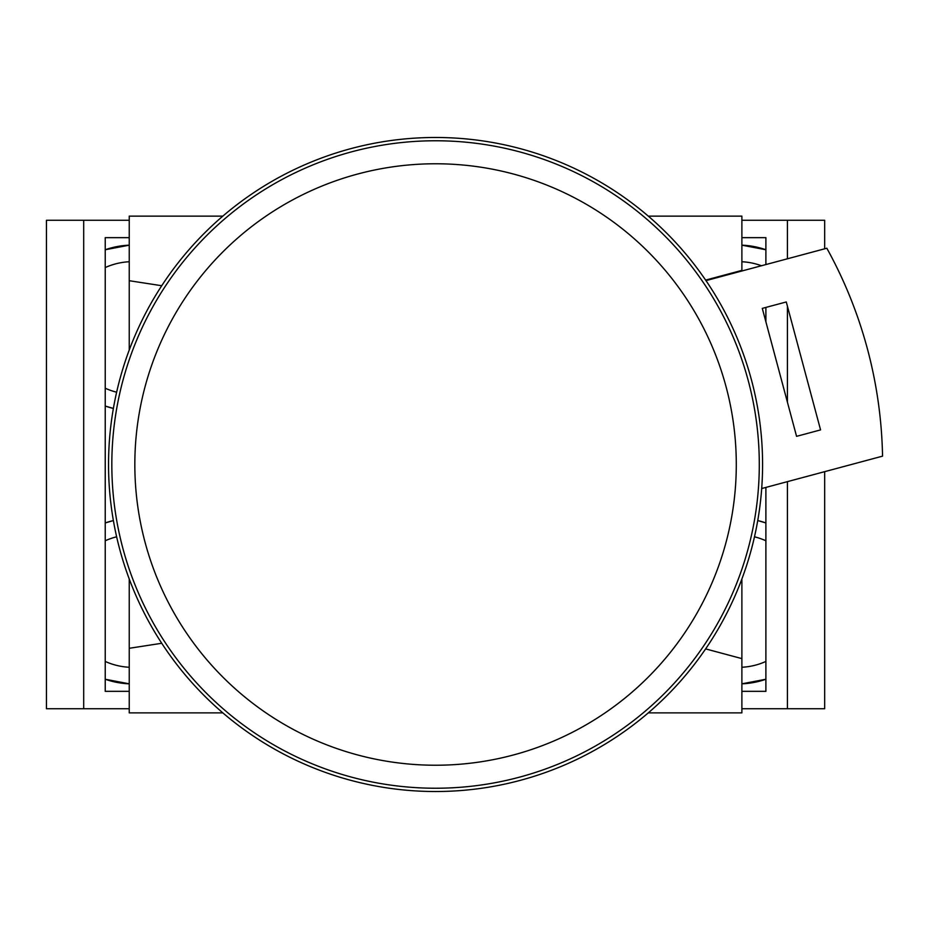 <?xml version="1.0" encoding="UTF-8"?>
<svg xmlns="http://www.w3.org/2000/svg" width="929" height="929" viewBox="0 0 929 929"><rect width="100%" height="100%" fill="white"/><g stroke="black" fill="none" stroke-linecap="round" stroke-linejoin="round"><path stroke-width="1.39" d="M765.891 522.946L757.739 520.565A82.786 82.786 0 0 1 765.891 522.946M765.891 249.75L741.888 245.175A82.786 82.786 0 0 1 765.891 249.75M761.478 265.752A66.238 66.238 0 0 0 741.888 261.746M765.891 540.771A66.238 66.238 0 0 0 754.487 536.811M741.888 683.825L765.891 679.25A82.786 82.786 0 0 1 741.888 683.825M741.888 691.339L765.891 691.339L765.891 487.411M741.888 237.661L765.891 237.661L765.891 264.568M765.891 321.852L765.891 307.418M741.888 708.734L787.42 708.734L787.42 481.64M787.42 402.187L787.42 306.222M787.42 258.796L787.42 220.266L824.673 220.266L824.673 248.809M741.888 220.266L787.42 220.266M787.42 708.734L824.673 708.734L824.673 471.665M741.888 667.254A66.238 66.238 0 0 0 765.891 661.436M129.236 683.825L105.232 679.25A82.786 82.786 0 0 0 129.236 683.825M113.384 408.435L105.232 406.054A82.786 82.786 0 0 0 113.384 408.435M116.636 392.189A66.238 66.238 0 0 1 105.232 388.229M129.236 667.254A66.238 66.238 0 0 1 105.232 661.436M105.232 522.946L113.384 520.565A82.786 82.786 0 0 0 105.232 522.946M105.232 249.75L129.236 245.175A82.786 82.786 0 0 0 105.232 249.75M129.236 691.339L105.232 691.339L105.232 237.661L129.236 237.661M129.236 220.266L46.45 220.266L46.45 708.734L83.703 708.734L83.703 220.266M129.236 708.734L83.703 708.734M105.232 540.771A66.238 66.238 0 0 1 116.636 536.811M105.232 267.564A66.238 66.238 0 0 1 129.236 261.746M435.562 765.229A300.729 300.729 0 0 0 736.291 464.5A300.729 300.729 0 0 0 435.562 163.771A300.729 300.729 0 0 0 134.833 464.5A300.729 300.729 0 0 0 435.562 765.229M435.562 791.52A327.02 327.02 0 0 0 762.581 464.5A327.02 327.02 0 0 0 435.562 137.48A327.02 327.02 0 0 0 108.542 464.5A327.02 327.02 0 0 0 435.562 791.52M786.282 301.96L820.562 429.906L796.571 436.34L762.291 308.382L786.282 301.96M705.982 280.616L826.833 248.229A447.07 447.07 0 0 1 882.55 456.151L761.699 488.538M648.291 712.868L741.888 712.868L741.888 658.615L705.634 648.906M741.888 271.001L741.888 270.385L705.634 280.093M129.236 578.988L129.236 648.291L161.727 643.274M222.832 216.132L129.236 216.132L129.236 280.709L161.727 285.726M129.236 648.291L129.236 712.868L222.832 712.868M741.888 270.385L741.888 216.132L648.291 216.132M741.888 658.615L741.888 578.988M129.236 280.709L129.236 350.012M435.562 140.767A323.733 323.733 0 0 1 759.295 464.5A323.733 323.733 0 0 1 435.562 788.233A323.733 323.733 0 0 1 111.828 464.5A323.733 323.733 0 0 1 435.562 140.767"/></g></svg>
